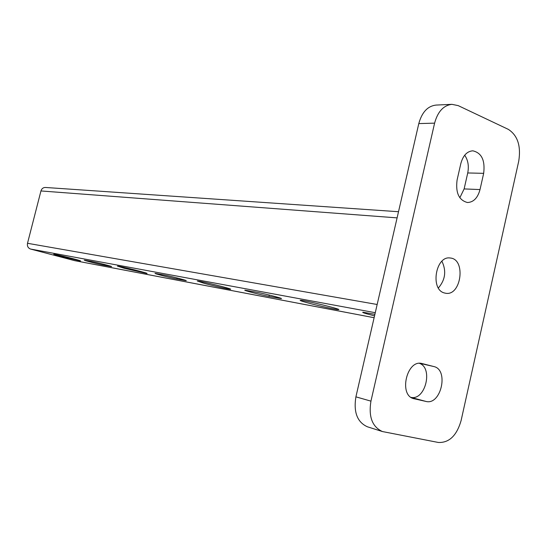<?xml version="1.0" encoding="UTF-8"?>
<svg xmlns="http://www.w3.org/2000/svg" width="547" height="547" viewBox="0 0 547 547"><rect width="100%" height="100%" fill="white"/><g stroke="black" fill="none" stroke-linecap="round" stroke-linejoin="round"><path stroke-width="0.82" d="M60.929 256.427L53.736 254.232C54.762 253.952 82.898 261.001 80.368 260.912L60.929 256.427M91.281 261.398C96.34 262.3 113.352 266.683 111.451 266.587L104.34 265.302C99.294 264.379 82.706 260.119 84.402 260.167L91.281 261.398M124.559 268.379L117.441 266.122C118.986 265.828 150.09 273.609 146.856 273.473L124.559 268.379M164.032 274.97C170.322 276.098 188.469 280.796 186.069 280.659L176.92 279.018C170.671 277.869 153.03 273.315 155.184 273.391L164.032 274.97M204.175 283.332L197.337 281.028C199.689 280.748 234.622 289.445 230.314 289.24C228.817 289.349 213.583 285.896 204.175 283.332M256.83 292.283C264.851 293.732 284.317 298.785 281.158 298.594L268.98 296.412C261.056 294.956 242.225 290.067 245.049 290.19L256.83 292.283M306.676 302.58C301.411 301.103 299.332 300.337 300.44 300.282C304.111 300.05 344.261 309.964 338.265 309.616C335.879 309.684 316.952 305.458 306.676 302.58M374.545 315.858C365.669 313.629 361.786 312.419 362.887 312.228L374.9 314.306M374.114 317.725L74.727 260.666L30.557 249.049C28.061 248.092 27.042 246.177 27.507 243.292L40.95 190.951C41.709 188.64 43.199 187.477 45.428 187.464L398.51 211.716M444.301 292.939C429.942 289.425 435.761 255.374 450.243 258.013C466.201 259.052 461.278 296.371 445.6 293.24L444.301 292.939M438.393 287.968C445.354 279.818 446.53 270.915 441.921 261.24M414.27 398.804L413.908 398.715C398.332 395.481 406.811 359.03 422.031 363.55L433.792 366.538C449.135 369.587 441.08 405.621 425.942 401.43L413.546 398.613M411.077 397.389C425.347 400.609 433.34 368.015 419.481 363.345M457.073 180.113L460.82 163.587C463.015 155.56 467.001 151.3 472.779 150.815C481.613 152.818 485.244 160.326 483.664 173.337L480.02 189.57C477.743 197.925 473.558 202.246 467.466 202.52C458.96 200.311 455.494 192.838 457.073 180.113M459.829 197.768L464.129 188.92L467.733 172.955C469.08 166.076 468.068 160.155 464.69 155.204M451.925 104.333L436.007 105.079C427.645 106.084 421.908 112.258 418.797 123.588L355.906 396.842C353.43 412.199 357.253 422.175 367.386 426.783L382.442 431.549C372.261 426.899 368.425 416.766 370.941 401.142L434.598 123.15C437.744 111.622 443.521 105.352 451.925 104.333L458.208 105.626L508.327 129.365C517.633 135.41 521.106 145.974 518.754 161.057L461.107 420.547C456.752 435.61 449.169 442.913 438.366 442.468L382.442 431.549M104.34 265.302L104.539 264.502M184.1 280.372L184.216 279.893M176.92 279.018L177.173 277.985M278.225 298.156L278.389 297.459M268.98 296.412L269.302 295.059M397.095 217.877L40.95 190.951M27.507 243.292L377.163 304.488M375.269 312.706L30.557 249.049M74.481 260.604L374.121 317.711M422.222 363.598L421.84 363.509M425.942 401.43L411.159 397.443M433.792 366.538L419.877 363.331M480.02 189.57L464.129 188.92M483.664 173.337L467.733 172.955M434.598 123.15L418.797 123.588M370.941 401.142L355.906 396.842"/></g></svg>
